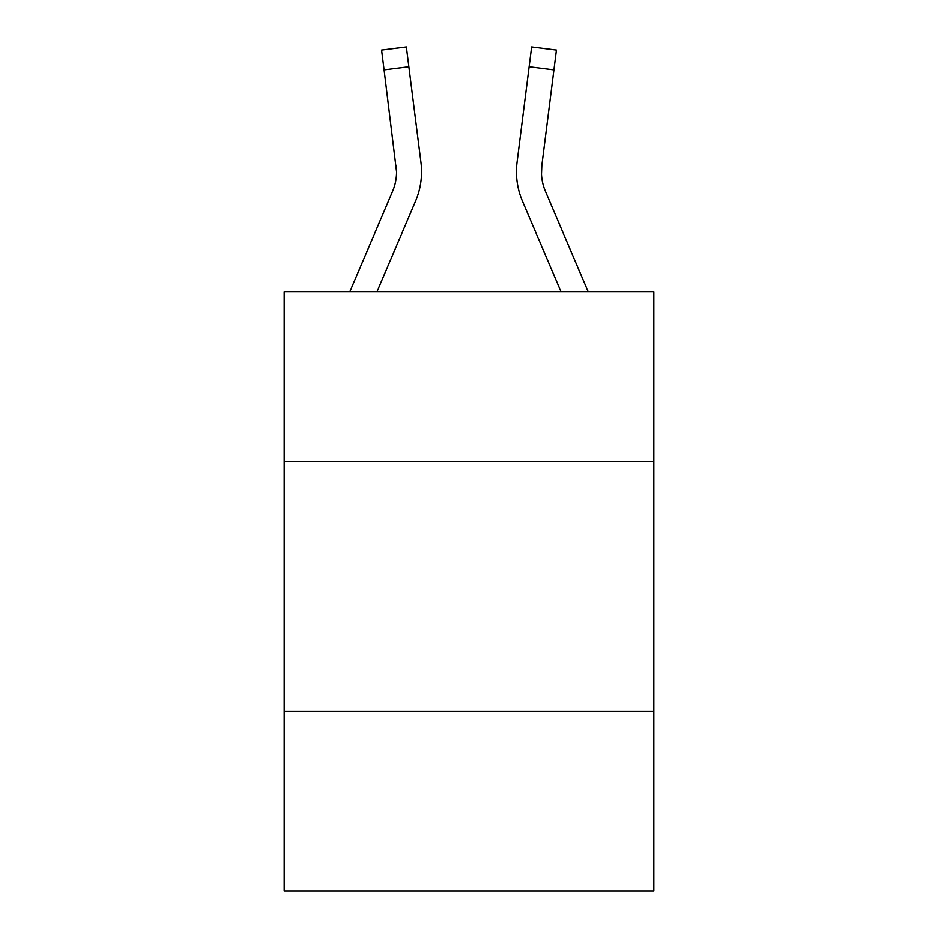 <?xml version="1.0" encoding="UTF-8"?>
<svg xmlns="http://www.w3.org/2000/svg" width="938" height="938" viewBox="0 0 938 938"><rect width="100%" height="100%" fill="white"/><g stroke="black" fill="none" stroke-linecap="round" stroke-linejoin="round"><path stroke-width="1.41" d="M653.821 461.508L653.821 291.671L284.179 291.671L284.179 461.508L653.821 461.508L653.821 891.1L284.179 891.1L284.179 461.508M653.821 711.274L284.179 711.274M377.006 291.671L415.557 201.131A74.934 74.934 0 0 0 420.951 162.391L408.862 66.727L384.088 69.858L381.578 50.031L406.365 46.9L408.862 66.727M421.549 172.369L421.549 171.748M420.576 159.39L420.951 162.391M560.994 291.671L522.443 201.131A74.934 74.934 0 0 1 517.049 162.391L531.635 46.9L556.422 50.031L531.635 46.9L556.422 50.031L531.635 46.9L556.422 50.031L531.635 46.9L556.422 50.031L531.635 46.9L556.422 50.031L531.635 46.9L556.422 50.031L531.635 46.9L556.422 50.031L531.635 46.9L556.422 50.031L531.635 46.9L556.422 50.031L531.635 46.9L556.422 50.031L531.635 46.9L556.422 50.031L531.635 46.9L556.422 50.031L531.635 46.9L556.422 50.031L531.635 46.9L556.422 50.031L531.635 46.9L556.422 50.031L531.635 46.9L556.422 50.031L531.635 46.9L556.422 50.031L531.635 46.9L556.422 50.031L531.635 46.9L556.422 50.031L531.635 46.9L556.422 50.031L531.635 46.9L556.422 50.031L531.635 46.9L556.422 50.031L531.635 46.9L556.422 50.031L531.635 46.9L556.422 50.031L531.635 46.9L556.422 50.031L531.635 46.9L556.422 50.031L531.635 46.9L556.422 50.031L531.635 46.9L556.422 50.031L531.635 46.9L556.422 50.031L531.635 46.9L556.422 50.031L531.635 46.9L556.422 50.031L531.635 46.9L556.422 50.031L531.635 46.9L556.422 50.031L531.635 46.9L556.422 50.031L553.912 69.858L529.138 66.727M588.138 291.671L545.424 191.352A49.949 49.949 0 0 1 541.824 165.522L541.496 174.222L541.824 165.522L541.496 174.222L541.824 165.522L541.496 174.222L541.824 165.522L541.496 174.222L541.824 165.522L541.496 174.222L541.824 165.522L541.496 174.222L541.824 165.522L541.496 174.222L541.824 165.522L541.496 174.222L541.824 165.522L541.496 174.222L541.824 165.522L541.496 174.222L541.824 165.522L541.496 174.222L541.824 165.522L541.496 174.222L541.824 165.522L541.496 174.222L541.824 165.522L541.496 174.222L541.824 165.522L541.496 174.222L541.824 165.522L541.496 174.222L541.824 165.522L541.496 174.222L541.824 165.522L541.496 174.222L541.824 165.522L541.496 174.222L541.824 165.522L541.496 174.222L541.824 165.522L553.912 69.858M545.424 191.352A49.949 49.949 0 0 1 541.437 171.865L541.437 171.865A49.949 49.949 0 0 0 545.424 191.352A49.949 49.949 0 0 1 541.437 171.865A49.949 49.949 0 0 0 545.424 191.352A49.949 49.949 0 0 1 541.437 171.865A49.949 49.949 0 0 0 545.424 191.352A49.949 49.949 0 0 1 541.437 171.865A49.949 49.949 0 0 0 545.424 191.352A49.949 49.949 0 0 1 541.437 171.865A49.949 49.949 0 0 0 545.424 191.352A49.949 49.949 0 0 1 541.437 171.865A49.949 49.949 0 0 0 545.424 191.352A49.949 49.949 0 0 1 541.437 171.865A49.949 49.949 0 0 0 545.424 191.352A49.949 49.949 0 0 1 541.437 171.865A49.949 49.949 0 0 0 545.424 191.352A49.949 49.949 0 0 1 541.437 171.865A49.949 49.949 0 0 0 545.424 191.352A49.949 49.949 0 0 1 541.437 171.865A49.949 49.949 0 0 0 545.424 191.352A49.949 49.949 0 0 1 541.437 171.865A49.949 49.949 0 0 0 545.424 191.352A49.949 49.949 0 0 1 541.437 171.865A49.949 49.949 0 0 0 545.424 191.352A49.949 49.949 0 0 1 541.437 171.865A49.949 49.949 0 0 0 545.424 191.352A49.949 49.949 0 0 1 541.437 171.865A49.949 49.949 0 0 0 545.424 191.352A49.949 49.949 0 0 1 541.437 171.865A49.949 49.949 0 0 0 545.424 191.352A49.949 49.949 0 0 1 541.437 171.865A49.949 49.949 0 0 0 545.424 191.352A49.949 49.949 0 0 1 541.437 171.865A49.949 49.949 0 0 0 545.424 191.352A49.949 49.949 0 0 1 541.437 171.865A49.949 49.949 0 0 0 545.424 191.352A49.949 49.949 0 0 1 541.437 171.865A49.949 49.949 0 0 0 545.424 191.352A49.949 49.949 0 0 1 541.437 171.865M349.862 291.671L392.576 191.352A49.949 49.949 0 0 0 396.563 171.877L384.088 69.858M392.576 191.352A49.949 49.949 0 0 0 396.563 171.877A49.949 49.949 0 0 1 392.576 191.352A49.949 49.949 0 0 0 396.563 171.877A49.949 49.949 0 0 1 392.576 191.352A49.949 49.949 0 0 0 396.563 171.877A49.949 49.949 0 0 1 392.576 191.352A49.949 49.949 0 0 0 396.563 171.877A49.949 49.949 0 0 1 392.576 191.352A49.949 49.949 0 0 0 396.176 165.522L396.563 171.865M516.451 171.748L516.545 175.441L516.451 171.748M517.049 162.391L517.424 159.39"/></g></svg>
